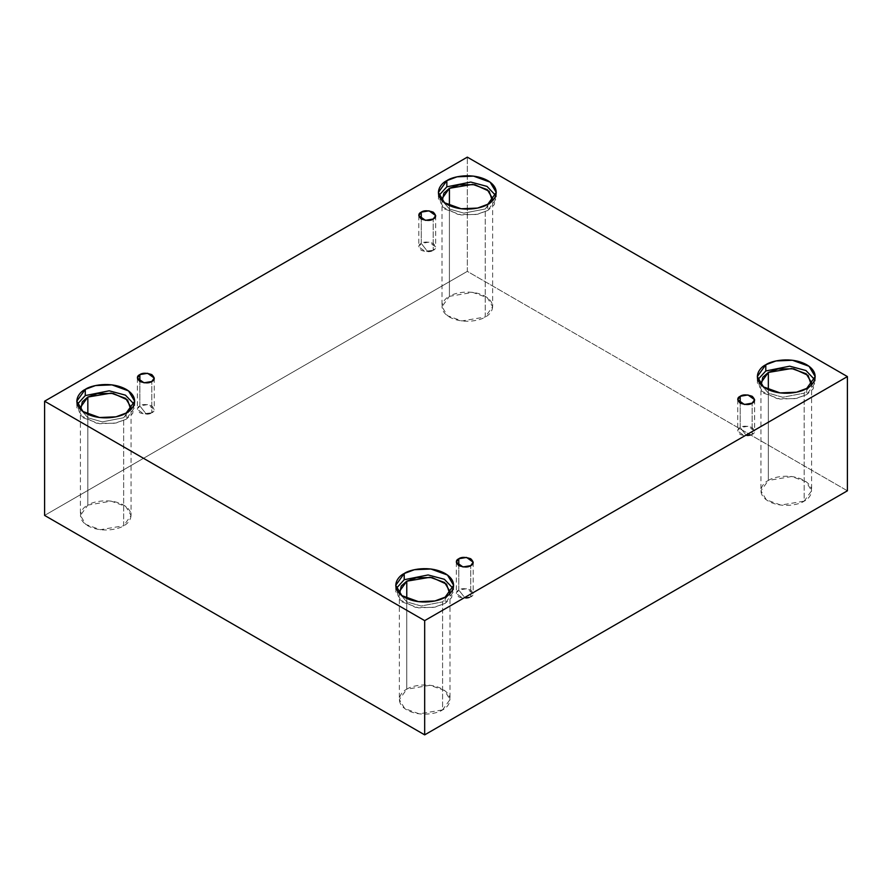 <?xml version="1.0" encoding="UTF-8"?>
<svg xmlns="http://www.w3.org/2000/svg" width="892" height="892" viewBox="0 0 892 892"><rect width="100%" height="100%" fill="white"/><g stroke="black" fill="none" stroke-linecap="round" stroke-linejoin="round"><path stroke-width="0.67" stroke-dasharray="4.46 3.34" d="M433.211 250.34L427.235 251.031L421.269 243.438C418.103 244.876 418.103 247.173 421.269 250.34C426.744 252.157 430.725 252.157 433.211 250.34L425.428 251.655L418.794 246.894L421.269 243.438L421.269 219.031L421.269 243.438L429.041 242.133L435.686 246.894L433.211 250.34L433.211 219.031L433.211 250.34C436.366 248.901 436.366 246.605 433.211 243.438C427.736 241.62 423.756 241.62 421.269 243.438L427.235 251.031L433.211 250.34M151.796 412.806L145.82 413.509L139.854 405.916C136.688 407.354 136.688 409.651 139.854 412.806C145.329 414.635 149.31 414.635 151.796 412.806L144.013 414.122L137.379 409.361L139.854 405.916L139.854 381.497L139.854 405.916L147.626 404.6L154.271 409.361L151.796 412.806L151.796 381.497L151.796 412.806C154.952 411.379 154.952 409.082 151.796 405.916C146.321 404.087 142.341 404.087 139.854 405.916L145.82 413.509L151.796 412.806M470.731 596.949L464.765 597.64L458.789 590.058C455.634 591.485 455.634 593.782 458.789 596.949C464.264 598.766 468.244 598.766 470.731 596.949L462.959 598.264L456.314 593.503L458.789 590.058L458.789 565.639L458.789 590.058L466.572 588.742L473.206 593.503L470.731 596.949L470.731 565.639L470.731 596.949C473.897 595.51 473.897 593.213 470.731 590.058C465.256 588.229 461.275 588.229 458.789 590.058L464.765 597.64L470.731 596.949M752.146 434.471L746.18 435.173L740.204 427.58C737.048 429.019 737.048 431.315 740.204 434.471C745.679 436.3 749.659 436.3 752.146 434.471L744.374 435.787L737.729 431.026L740.204 427.58L740.204 403.162L740.204 427.58L747.987 426.264L754.621 431.026L752.146 434.471L752.146 403.162L752.146 434.471C755.312 433.044 755.312 430.747 752.146 427.58C746.671 425.752 742.69 425.752 740.204 427.58L746.18 435.173L752.146 434.471M126.207 413.007L126.207 419.218L116.005 423.02L99.558 423.722L82.956 417.701L76.801 407.399L77.303 404.299L80.269 415.337L96.581 423.254L114.89 423.254L126.207 419.218L132.696 413.498L134.19 404.299L134.692 407.399L126.207 419.218L126.207 413.007M130.79 409.573L123.654 417.735L102.257 421.883L87.94 417.802L80.704 409.573L87.94 417.802L102.257 421.883L123.654 417.735L123.654 525.756L100.328 529.703L85.799 524.44L80.414 515.42L87.84 505.084L87.84 414.323L87.84 505.084C81.874 507.693 74.828 517.962 87.84 525.756C101.331 533.271 119.138 529.201 123.654 525.756C129.608 523.147 136.666 512.878 123.654 505.084C110.151 497.569 92.355 501.638 87.84 505.084L111.166 501.137L125.683 506.411L131.068 515.42L123.654 525.756L123.654 417.735L131.068 407.399L131.068 515.42M487.79 204.257L487.79 210.467L477.577 214.27L461.131 214.972L444.528 208.951L438.373 198.648L438.875 195.549L441.852 206.587L458.153 214.493L476.473 214.504L487.79 210.467L494.268 204.736L495.762 195.549L496.264 198.648L487.79 210.467L487.79 204.257M492.362 200.823L485.226 208.984L463.829 213.132L449.523 209.051L442.276 200.823L449.523 209.051L463.829 213.132L485.226 208.984L485.226 317.006L461.9 320.953L447.383 315.679L441.997 306.67L449.412 296.334L449.412 205.573L449.412 296.334C443.458 298.943 436.4 309.212 449.412 317.006C462.915 324.521 480.71 320.451 485.226 317.006C491.191 314.397 498.238 304.127 485.226 296.334C471.723 288.818 453.928 292.888 449.412 296.334L472.738 292.386L487.266 297.649L492.64 306.67L485.226 317.006L485.226 208.984L492.64 198.648L492.64 306.67M806.725 388.399L806.725 394.598L796.511 398.412L780.065 399.103L763.463 393.082L757.308 382.779L757.81 379.68L760.787 390.718L777.088 398.635L795.408 398.635L806.725 394.598L813.203 388.879L814.697 379.68L815.199 382.779L806.725 394.598L806.725 388.399M761.211 384.954L768.458 393.182L782.763 397.263L804.16 393.127L804.16 501.148L780.834 505.084L766.317 499.821L760.932 490.801L768.346 480.465L768.346 389.704L768.346 480.465C762.392 483.074 755.334 493.354 768.346 501.148C781.849 508.652 799.645 504.582 804.16 501.148C810.126 498.539 817.172 488.258 804.16 480.465C790.669 472.95 772.862 477.03 768.346 480.465L791.672 476.518L806.201 481.792L811.586 490.801L804.16 501.148L804.16 393.127L811.296 384.954L804.16 393.127L782.763 397.263L768.458 393.182L761.211 384.954M445.153 597.149L445.153 603.349L434.939 607.162L418.493 607.865L401.891 601.832L395.736 591.541L396.238 588.43L399.215 599.469L415.516 607.385L433.824 607.385L445.153 603.349L451.631 597.629L453.125 588.43L453.627 591.541L445.153 603.349L445.153 597.149M399.638 593.704L406.886 601.933L421.191 606.014L442.588 601.877L442.588 709.898L419.262 713.845L404.734 708.571L399.36 699.562L406.774 689.215L406.774 598.465L406.774 689.215C400.809 691.824 393.762 702.104 406.774 709.898C420.277 717.413 438.072 713.332 442.588 709.898C448.542 707.289 455.6 697.009 442.588 689.215C429.085 681.711 411.29 685.781 406.774 689.215L430.1 685.279L444.617 690.542L450.003 699.562L442.588 709.898L442.588 601.877L449.724 593.704L442.588 601.877L421.191 606.014L406.886 601.933L399.638 593.704M847.4 490.801L467.319 271.369L467.319 157.137L467.319 271.369L44.6 515.42L467.319 271.369L847.4 490.801M418.794 215.585L418.794 246.894M137.379 378.052L137.379 409.361M456.314 562.194L456.314 593.503M737.729 399.716L737.729 431.026M76.801 401.199L76.801 407.399M80.414 407.399L80.414 515.42M438.373 192.438L438.373 198.648M441.997 198.648L441.997 306.67M757.308 376.58L757.308 382.779M760.932 382.779L760.932 490.801M395.736 585.33L395.736 591.541M399.36 591.541L399.36 699.562M450.003 591.541L450.003 699.562M453.627 585.33L453.627 591.541M811.586 382.779L811.586 490.801M815.199 376.58L815.199 382.779M496.264 192.438L496.264 198.648M134.692 401.199L134.692 407.399M754.621 399.716L754.621 431.026M473.206 562.194L473.206 593.503M154.271 378.052L154.271 409.361M435.686 215.585L435.686 246.894"/><path stroke-width="1.34" d="M421.269 212.14L418.794 215.585L425.428 220.346L433.211 219.031C430.725 220.859 426.744 220.859 421.269 219.031C418.103 215.864 418.103 213.567 421.269 212.14C423.756 210.311 427.736 210.311 433.211 212.14C436.366 215.295 436.366 217.592 433.211 219.031L435.686 215.585L429.041 210.824L421.269 212.14L421.269 219.031L421.269 212.14M139.854 374.607L137.379 378.052L144.013 382.813L151.796 381.497C149.31 383.326 145.329 383.326 139.854 381.497C136.688 378.342 136.688 376.045 139.854 374.607C142.341 372.789 146.321 372.789 151.796 374.607C154.952 377.773 154.952 380.07 151.796 381.497L154.271 378.052L147.626 373.291L139.854 374.607L139.854 381.497L139.854 374.607M458.789 558.749L456.314 562.194L462.959 566.955L470.731 565.639C468.244 567.468 464.264 567.468 458.789 565.639C455.634 562.473 455.634 560.176 458.789 558.749C461.275 556.92 465.256 556.92 470.731 558.749C473.897 561.904 473.897 564.201 470.731 565.639L473.206 562.194L466.572 557.433L458.789 558.749L458.789 565.639L458.789 558.749M740.204 396.271L737.729 399.716L744.374 404.477L752.146 403.162C749.659 404.99 745.679 404.99 740.204 403.162C737.048 400.006 737.048 397.709 740.204 396.271C742.69 394.442 746.671 394.442 752.146 396.271C755.312 399.438 755.312 401.735 752.146 403.162L754.621 399.716L747.987 394.955L740.204 396.271L740.204 403.162L740.204 396.271M85.275 389.38L76.801 401.199L82.956 411.502L99.558 417.523L116.005 416.82L126.207 413.007C121.044 416.943 100.707 421.593 85.275 413.007C70.412 404.109 78.463 392.357 85.275 389.38C90.438 385.444 110.786 380.795 126.207 389.38C141.081 398.289 133.019 410.03 126.207 413.007L134.692 401.199L128.537 390.897L111.935 384.876L95.489 385.567L85.275 389.38L85.275 395.58L85.275 389.38M77.303 404.299L85.275 395.58L77.303 404.299M131.068 407.399L125.683 398.389L111.166 393.116L87.84 397.063L80.414 407.399L80.704 409.573L82.298 401.868L87.84 397.063L87.84 414.323L87.84 397.063L97.529 393.573L113.217 393.428L127.601 400.006L130.79 409.573M446.847 180.63L438.373 192.438L444.528 202.74L461.131 208.761L477.577 208.07L487.79 204.257C482.617 208.193 462.279 212.842 446.847 204.257C431.984 195.348 440.046 183.607 446.847 180.63C452.021 176.694 472.359 172.044 487.79 180.63C502.653 189.528 494.592 201.28 487.79 204.257L496.264 192.438L490.109 182.146L473.507 176.114L457.061 176.817L446.847 180.63L446.847 186.829L446.847 180.63M438.875 195.549L446.847 186.829L438.875 195.549M492.64 198.648L487.266 189.628L472.738 184.365L449.412 188.301L441.997 198.648L442.276 200.823L443.87 193.118L449.412 188.301L449.412 205.573L449.412 188.301L459.112 184.811L474.8 184.677L489.173 191.256L492.362 200.823M765.793 364.761L757.308 376.58L763.463 386.883L780.065 392.904L796.511 392.201L806.725 388.399C801.562 392.324 781.214 396.985 765.793 388.399C750.919 379.49 758.981 367.749 765.793 364.761C770.956 360.836 791.293 356.176 806.725 364.761C821.588 373.67 813.537 385.411 806.725 388.399L815.199 376.58L809.044 366.277L792.442 360.257L775.995 360.948L765.793 364.761L765.793 370.972L765.793 364.761M757.81 379.68L765.793 370.972L757.81 379.68M768.346 372.443L760.932 382.779L761.211 384.954L762.816 377.249L768.346 372.443L768.346 389.704L768.346 372.443L778.047 368.953L793.735 368.809L808.107 375.387L811.296 384.954L811.586 382.779L806.201 373.77L791.672 368.496L768.346 372.443M404.21 573.511L395.736 585.33L401.891 595.633L418.493 601.654L434.939 600.963L445.153 597.149C439.979 601.085 419.641 605.735 404.21 597.149C389.347 588.241 397.408 576.5 404.21 573.511C409.383 569.587 429.721 564.926 445.153 573.511C460.016 582.42 451.954 594.172 445.153 597.149L453.627 585.33L447.472 575.028L430.869 569.007L414.423 569.709L404.21 573.511L404.21 579.722L404.21 573.511M396.238 588.43L404.21 579.722L396.238 588.43M406.774 581.194L399.36 591.541L399.638 593.704L401.233 586.011L406.774 581.194L406.774 598.465L406.774 581.194L416.475 577.704L432.163 577.57L446.535 584.149L449.724 593.704L450.003 591.541L444.617 582.521L430.1 577.258L406.774 581.194M424.681 734.863L847.4 490.801L847.4 376.58L424.681 620.631L424.681 734.863L424.681 620.631L44.6 401.199L467.319 157.137L847.4 376.58L847.4 490.801L424.681 734.863L44.6 515.42L44.6 401.199L44.6 515.42L424.681 734.863M424.681 620.631L847.4 376.58L467.319 157.137L44.6 401.199L424.681 620.631M453.125 588.43L444.372 579.287L428.138 574.95L404.21 579.722L428.138 574.95L444.372 579.287L453.125 588.43M814.697 379.68L805.955 370.537L789.71 366.188L765.793 370.972L789.71 366.188L805.955 370.537L814.697 379.68M495.762 195.549L487.01 186.395L470.775 182.057L446.847 186.829L470.775 182.057L487.01 186.395L495.762 195.549M134.19 404.299L125.438 395.156L109.203 390.808L85.275 395.58L109.203 390.808L125.438 395.156L134.19 404.299"/></g></svg>
